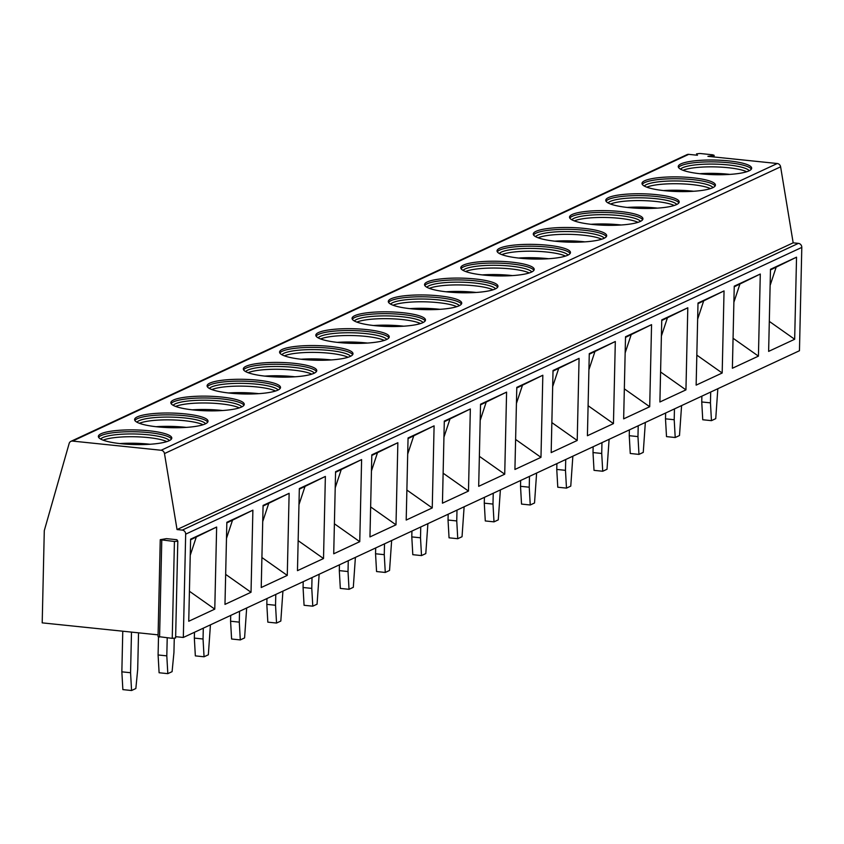 <?xml version="1.0" encoding="UTF-8"?>
<svg xmlns="http://www.w3.org/2000/svg" width="844" height="844" viewBox="0 0 844 844"><rect width="100%" height="100%" fill="white"/><g stroke="black" fill="none" stroke-linecap="round" stroke-linejoin="round"><path stroke-width="1.27" d="M158.092 634.857L42.2 622.861L44.289 530.623L69.155 443.469A3.766 3.418 65 0 1 70.907 441.359L687.037 154.631A3.766 3.418 65 0 1 688.704 154.357L697.45 155.254L696.532 153.861L699.908 153.481L712.579 154.79L714.098 155.285L713.148 155.644L707.905 156.34L777.271 163.514A3.766 3.418 65 0 1 780.616 166.827L793.17 242.829L798.403 243.367A3.766 3.418 65 0 1 801.8 247.419L799.458 350.735L183.327 637.463L175.647 636.671M177.789 541.183L175.615 637.969L172.239 638.349L158.05 636.555L160.255 539.696L166.447 538.641L176.902 539.717L177.81 541.12L174.434 541.489L160.255 539.696M70.907 441.359A3.766 3.418 65 0 1 72.573 441.085L161.141 450.253A3.766 3.418 65 0 1 164.485 453.566L177.04 529.557L182.272 530.106A3.766 3.418 65 0 1 185.669 534.157L183.327 637.463M101.101 433.732A36.725 7.322 1.3 0 0 98.358 436.411A36.725 7.322 1.3 0 0 127.898 444.271A36.725 7.322 1.3 0 0 169.043 440.758A36.725 7.322 1.3 0 0 171.786 438.078A36.725 7.322 1.3 0 0 142.246 430.218A36.725 7.322 1.3 0 0 101.101 433.732M137.34 416.862A36.725 7.322 1.3 0 0 134.597 419.542A36.725 7.322 1.3 0 0 164.147 427.402A36.725 7.322 1.3 0 0 205.292 423.888A36.725 7.322 1.3 0 0 208.025 421.209A36.725 7.322 1.3 0 0 178.485 413.349A36.725 7.322 1.3 0 0 137.34 416.862M173.579 399.993A36.725 7.322 1.3 0 0 170.847 402.672A36.725 7.322 1.3 0 0 200.387 410.532A36.725 7.322 1.3 0 0 241.532 407.03A36.725 7.322 1.3 0 0 244.264 404.339A36.725 7.322 1.3 0 0 214.724 396.48A36.725 7.322 1.3 0 0 173.579 399.993M209.829 383.123A36.725 7.322 1.3 0 0 207.086 385.813A36.725 7.322 1.3 0 0 236.626 393.673A36.725 7.322 1.3 0 0 277.771 390.16A36.725 7.322 1.3 0 0 280.514 387.48A36.725 7.322 1.3 0 0 250.974 379.621A36.725 7.322 1.3 0 0 209.829 383.123M246.068 366.264A36.725 7.322 1.3 0 0 243.325 368.944A36.725 7.322 1.3 0 0 272.876 376.804A36.725 7.322 1.3 0 0 314.021 373.291A36.725 7.322 1.3 0 0 316.753 370.611A36.725 7.322 1.3 0 0 287.213 362.751A36.725 7.322 1.3 0 0 246.068 366.264M282.307 349.395A36.725 7.322 1.3 0 0 279.575 352.075A36.725 7.322 1.3 0 0 309.115 359.934A36.725 7.322 1.3 0 0 350.26 356.421A36.725 7.322 1.3 0 0 353.003 353.741A36.725 7.322 1.3 0 0 323.452 345.882A36.725 7.322 1.3 0 0 282.307 349.395M318.557 332.525A36.725 7.322 1.3 0 0 315.814 335.216A36.725 7.322 1.3 0 0 345.354 343.065A36.725 7.322 1.3 0 0 386.499 339.562A36.725 7.322 1.3 0 0 389.242 336.872A36.725 7.322 1.3 0 0 359.702 329.012A36.725 7.322 1.3 0 0 318.557 332.525M354.796 315.667A36.725 7.322 1.3 0 0 352.064 318.346A36.725 7.322 1.3 0 0 381.604 326.206A36.725 7.322 1.3 0 0 422.749 322.693A36.725 7.322 1.3 0 0 425.481 320.013A36.725 7.322 1.3 0 0 395.941 312.153A36.725 7.322 1.3 0 0 354.796 315.667M391.036 298.797A36.725 7.322 1.3 0 0 388.303 301.477A36.725 7.322 1.3 0 0 417.843 309.337A36.725 7.322 1.3 0 0 458.988 305.823A36.725 7.322 1.3 0 0 461.731 303.144A36.725 7.322 1.3 0 0 432.181 295.284A36.725 7.322 1.3 0 0 391.036 298.797M427.286 281.928A36.725 7.322 1.3 0 0 424.543 284.607A36.725 7.322 1.3 0 0 454.083 292.467A36.725 7.322 1.3 0 0 495.228 288.964A36.725 7.322 1.3 0 0 497.971 286.274A36.725 7.322 1.3 0 0 468.431 278.414A36.725 7.322 1.3 0 0 427.286 281.928M463.525 265.058A36.725 7.322 1.3 0 0 460.792 267.748A36.725 7.322 1.3 0 0 490.332 275.608A36.725 7.322 1.3 0 0 531.477 272.095A36.725 7.322 1.3 0 0 534.21 269.415A36.725 7.322 1.3 0 0 504.67 261.556A36.725 7.322 1.3 0 0 463.525 265.058M499.764 248.199A36.725 7.322 1.3 0 0 497.032 250.879A36.725 7.322 1.3 0 0 526.572 258.739A36.725 7.322 1.3 0 0 567.717 255.226A36.725 7.322 1.3 0 0 570.46 252.546A36.725 7.322 1.3 0 0 540.909 244.686A36.725 7.322 1.3 0 0 499.764 248.199M536.014 231.33A36.725 7.322 1.3 0 0 533.271 234.01A36.725 7.322 1.3 0 0 562.811 241.869A36.725 7.322 1.3 0 0 603.956 238.356A36.725 7.322 1.3 0 0 606.699 235.676A36.725 7.322 1.3 0 0 577.159 227.817A36.725 7.322 1.3 0 0 536.014 231.33M572.253 214.46A36.725 7.322 1.3 0 0 569.521 217.14A36.725 7.322 1.3 0 0 599.061 225A36.725 7.322 1.3 0 0 640.206 221.497A36.725 7.322 1.3 0 0 642.938 218.807A36.725 7.322 1.3 0 0 613.398 210.947A36.725 7.322 1.3 0 0 572.253 214.46M608.492 197.591A36.725 7.322 1.3 0 0 605.76 200.281A36.725 7.322 1.3 0 0 635.3 208.141A36.725 7.322 1.3 0 0 676.445 204.628A36.725 7.322 1.3 0 0 679.188 201.948A36.725 7.322 1.3 0 0 649.648 194.088A36.725 7.322 1.3 0 0 608.492 197.591M644.742 180.732A36.725 7.322 1.3 0 0 641.999 183.412A36.725 7.322 1.3 0 0 671.539 191.272A36.725 7.322 1.3 0 0 712.695 187.758A36.725 7.322 1.3 0 0 715.427 185.079A36.725 7.322 1.3 0 0 685.887 177.219A36.725 7.322 1.3 0 0 644.742 180.732M680.981 163.863A36.725 7.322 1.3 0 0 678.249 166.542A36.725 7.322 1.3 0 0 707.789 174.402A36.725 7.322 1.3 0 0 748.934 170.889A36.725 7.322 1.3 0 0 751.666 168.209A36.725 7.322 1.3 0 0 722.126 160.349A36.725 7.322 1.3 0 0 680.981 163.863M793.17 242.829L177.04 529.557M188.739 621.258L190.607 539.158L216.644 527.036L214.777 609.136L188.739 621.258M224.979 604.388L226.846 522.288L252.883 510.177L251.027 592.266L224.979 604.388M261.229 587.519L263.085 505.429L289.133 493.307L287.266 575.408L261.229 587.519M297.468 570.66L299.335 488.56L325.373 476.438L323.516 558.538L297.468 570.66M333.718 553.791L335.574 471.69L361.612 459.579L359.755 541.669L333.718 553.791M369.957 536.921L371.814 454.821L397.862 442.71L395.994 524.81L369.957 536.921M406.196 520.052L408.063 437.962L434.101 425.84L432.244 507.94L406.196 520.052M442.446 503.193L444.303 421.093L470.34 408.971L468.483 491.071L442.446 503.193M478.685 486.323L480.552 404.223L506.59 392.112L504.723 474.201L478.685 486.323M514.924 469.454L516.792 387.364L542.829 375.242L540.972 457.342L514.924 469.454M551.174 452.595L553.031 370.495L579.079 358.373L577.212 440.473L551.174 452.595M587.413 435.726L589.281 353.625L615.318 341.503L613.451 423.604L587.413 435.726M623.653 418.856L625.52 336.756L651.557 324.645L649.701 406.734L623.653 418.856M659.902 401.987L661.759 319.897L687.807 307.775L685.94 389.875L659.902 401.987M696.142 385.128L698.009 303.028L724.046 290.906L722.179 373.006L696.142 385.128M732.381 368.258L734.248 286.158L760.286 274.036L758.429 356.136L732.381 368.258M768.631 351.389L770.488 269.289L796.536 257.177L794.668 339.267L768.631 351.389M190.586 539.791L216.644 527.036M190.238 555.278L196.241 537.164M214.777 609.136L189.425 591.254M251.027 592.266L225.665 574.384M226.836 522.932L252.883 510.177M226.477 538.419L232.48 520.294M287.266 575.408L261.904 557.515M263.075 506.062L289.133 493.307M262.727 521.55L268.719 503.435M323.516 558.538L298.154 540.656M299.314 489.193L325.373 476.438M298.966 504.68L304.969 486.566M359.755 541.669L334.393 523.786M335.564 472.323L361.612 459.579M335.205 487.821L341.208 469.697M395.994 524.81L370.632 506.917M371.803 455.465L397.862 442.71M371.455 470.952L377.447 452.838M432.244 507.94L406.882 490.047M408.042 438.595L434.101 425.84M407.694 454.083L413.697 435.968M468.483 491.071L443.121 473.189M444.292 421.726L470.34 408.971M443.933 437.213L449.936 419.099M504.723 474.201L479.36 456.319M480.531 404.856L506.59 392.112M480.183 420.354L486.176 402.229M540.972 457.342L515.61 439.45M516.781 387.997L542.829 375.242M516.423 403.485L522.425 385.37M577.212 440.473L551.849 422.591M553.02 371.128L579.079 358.373M552.672 386.615L558.665 368.501M613.451 423.604L588.099 405.721M589.26 354.258L615.318 341.503M588.912 369.746L594.904 351.632M649.701 406.734L624.338 388.852M625.509 337.389L651.557 324.645M625.151 352.887L631.154 334.762M685.94 389.875L660.578 371.982M661.749 320.53L687.807 307.775M661.401 336.017L667.393 317.903M722.179 373.006L696.827 355.124M697.988 303.661L724.046 290.906M697.64 319.148L703.632 301.034M758.429 356.136L733.067 338.254M734.238 286.791L760.286 274.036M733.879 302.279L739.882 284.164M794.668 339.267L769.306 321.385M770.477 269.932L796.536 257.177M770.129 285.42L776.121 267.295M171.469 438.996A36.725 7.322 -178.7 0 0 139.914 431.938A36.725 7.322 -178.7 0 0 101.058 435.578A36.725 7.322 1.3 0 0 98.632 437.34M100.636 439.038A34.836 6.942 1.3 0 1 102.757 437.593A34.836 6.942 -178.7 0 1 139.007 434.122A34.836 6.942 -178.7 0 1 169.391 440.589M103.147 440.167A34.836 6.942 -178.7 0 1 135.082 436.759A34.836 6.942 -178.7 0 1 166.827 441.612M119.806 443.575A36.725 7.322 -178.7 0 1 150.032 444.26M207.708 422.127A36.725 7.322 -178.7 0 0 176.153 415.069A36.725 7.322 -178.7 0 0 137.298 418.708A36.725 7.322 1.3 0 0 134.871 420.47M136.886 422.169A34.836 6.942 1.3 0 1 138.996 420.734A34.836 6.942 -178.7 0 1 175.246 417.252A34.836 6.942 -178.7 0 1 205.63 423.73M139.387 423.298A34.836 6.942 -178.7 0 1 171.321 419.89A34.836 6.942 -178.7 0 1 203.077 424.743M156.056 426.705A36.725 7.322 -178.7 0 1 186.271 427.391M243.958 405.257A36.725 7.322 -178.7 0 0 212.403 398.199A36.725 7.322 -178.7 0 0 173.537 401.839A36.725 7.322 1.3 0 0 171.121 403.611M173.125 405.299A34.836 6.942 1.3 0 1 175.235 403.865A34.836 6.942 -178.7 0 1 211.496 400.383A34.836 6.942 -178.7 0 1 241.869 406.861M175.636 406.428A34.836 6.942 -178.7 0 1 207.571 403.021A34.836 6.942 -178.7 0 1 239.316 407.874M192.295 409.836A36.725 7.322 -178.7 0 1 222.521 410.522M280.197 388.388A36.725 7.322 -178.7 0 0 248.642 381.34A36.725 7.322 -178.7 0 0 209.787 384.969A36.725 7.322 1.3 0 0 207.36 386.742M209.365 388.43A34.836 6.942 1.3 0 1 211.485 386.995A34.836 6.942 -178.7 0 1 247.735 383.524A34.836 6.942 -178.7 0 1 278.119 389.991M211.876 389.569A34.836 6.942 -178.7 0 1 243.81 386.151A34.836 6.942 -178.7 0 1 275.555 391.004M228.534 392.977A36.725 7.322 -178.7 0 1 258.76 393.663M316.437 371.529A36.725 7.322 -178.7 0 0 284.882 364.471A36.725 7.322 -178.7 0 0 246.026 368.111A36.725 7.322 1.3 0 0 243.599 369.872M245.615 371.571A34.836 6.942 1.3 0 1 247.725 370.136A34.836 6.942 -178.7 0 1 283.974 366.655A34.836 6.942 -178.7 0 1 314.358 373.132M248.115 372.7A34.836 6.942 -178.7 0 1 280.05 369.292A34.836 6.942 -178.7 0 1 311.805 374.145M264.784 376.107A36.725 7.322 -178.7 0 1 294.999 376.793M352.686 354.659A36.725 7.322 -178.7 0 0 321.131 347.601A36.725 7.322 -178.7 0 0 282.265 351.241A36.725 7.322 1.3 0 0 279.849 353.003M281.854 354.702A34.836 6.942 1.3 0 1 283.974 353.267A34.836 6.942 -178.7 0 1 320.224 349.785A34.836 6.942 -178.7 0 1 350.598 356.263M284.365 355.83A34.836 6.942 -178.7 0 1 316.3 352.423A34.836 6.942 -178.7 0 1 348.044 357.276M301.023 359.238A36.725 7.322 -178.7 0 1 331.249 359.924M388.926 337.79A36.725 7.322 -178.7 0 0 357.371 330.732A36.725 7.322 -178.7 0 0 318.515 334.372A36.725 7.322 1.3 0 0 316.089 336.144M318.093 337.832A34.836 6.942 1.3 0 1 320.214 336.397A34.836 6.942 -178.7 0 1 356.463 332.916A34.836 6.942 -178.7 0 1 386.847 339.393M320.604 338.961A34.836 6.942 -178.7 0 1 352.539 335.553A34.836 6.942 -178.7 0 1 384.284 340.406M337.262 342.369A36.725 7.322 -178.7 0 1 367.488 343.054M425.176 320.931A36.725 7.322 -178.7 0 0 393.61 313.873A36.725 7.322 -178.7 0 0 354.754 317.502A36.725 7.322 1.3 0 0 352.328 319.275M354.343 320.963A34.836 6.942 1.3 0 1 356.453 319.528A34.836 6.942 -178.7 0 1 392.703 316.057A34.836 6.942 -178.7 0 1 423.087 322.524M356.843 322.102A34.836 6.942 -178.7 0 1 388.778 318.694A34.836 6.942 -178.7 0 1 420.534 323.547M373.512 325.51A36.725 7.322 -178.7 0 1 403.727 326.195M461.415 304.062A36.725 7.322 -178.7 0 0 429.86 297.004A36.725 7.322 -178.7 0 0 390.994 300.643A36.725 7.322 1.3 0 0 388.578 302.405M390.582 304.104A34.836 6.942 1.3 0 1 392.703 302.669A34.836 6.942 -178.7 0 1 428.952 299.187A34.836 6.942 -178.7 0 1 459.326 305.665M393.093 305.233A34.836 6.942 -178.7 0 1 425.028 301.825A34.836 6.942 -178.7 0 1 456.773 306.678M409.751 308.64A36.725 7.322 -178.7 0 1 439.977 309.326M497.654 287.192A36.725 7.322 -178.7 0 0 466.099 280.134A36.725 7.322 -178.7 0 0 427.243 283.774A36.725 7.322 1.3 0 0 424.817 285.536M426.821 287.234A34.836 6.942 1.3 0 1 428.942 285.799A34.836 6.942 -178.7 0 1 465.192 282.318A34.836 6.942 -178.7 0 1 495.576 288.796M429.332 288.363A34.836 6.942 -178.7 0 1 461.267 284.956A34.836 6.942 -178.7 0 1 493.012 289.808M445.991 291.771A36.725 7.322 -178.7 0 1 476.216 292.457M533.904 270.323A36.725 7.322 -178.7 0 0 502.338 263.265A36.725 7.322 -178.7 0 0 463.483 266.904A36.725 7.322 1.3 0 0 461.056 268.677M463.071 270.365A34.836 6.942 1.3 0 1 465.181 268.93A34.836 6.942 -178.7 0 1 501.431 265.449A34.836 6.942 -178.7 0 1 531.815 271.926M465.571 271.494A34.836 6.942 -178.7 0 1 497.506 268.086A34.836 6.942 -178.7 0 1 529.262 272.939M482.24 274.901A36.725 7.322 -178.7 0 1 512.456 275.587M570.143 253.464A36.725 7.322 -178.7 0 0 538.588 246.406A36.725 7.322 -178.7 0 0 499.722 250.035A36.725 7.322 1.3 0 0 497.306 251.807M499.31 253.506A34.836 6.942 1.3 0 1 501.431 252.061A34.836 6.942 -178.7 0 1 537.681 248.59A34.836 6.942 -178.7 0 1 568.054 255.057M501.821 254.635A34.836 6.942 -178.7 0 1 533.756 251.227A34.836 6.942 -178.7 0 1 565.501 256.08M518.48 258.042A36.725 7.322 -178.7 0 1 548.706 258.728M606.382 236.594A36.725 7.322 -178.7 0 0 574.827 229.536A36.725 7.322 -178.7 0 0 535.972 233.176A36.725 7.322 1.3 0 0 533.545 234.938M535.55 236.636A34.836 6.942 1.3 0 1 537.67 235.202A34.836 6.942 -178.7 0 1 573.92 231.72A34.836 6.942 -178.7 0 1 604.304 238.198M538.061 237.765A34.836 6.942 -178.7 0 1 569.995 234.358A34.836 6.942 -178.7 0 1 601.751 239.211M554.719 241.173A36.725 7.322 -178.7 0 1 584.945 241.859M642.632 219.725A36.725 7.322 -178.7 0 0 611.067 212.667A36.725 7.322 -178.7 0 0 572.211 216.307A36.725 7.322 1.3 0 0 569.784 218.068M571.799 219.767A34.836 6.942 1.3 0 1 573.909 218.332A34.836 6.942 -178.7 0 1 610.159 214.851A34.836 6.942 -178.7 0 1 640.543 221.328M574.3 220.896A34.836 6.942 -178.7 0 1 606.245 217.488A34.836 6.942 -178.7 0 1 637.99 222.341M590.969 224.304A36.725 7.322 -178.7 0 1 621.195 224.989M678.871 202.855A36.725 7.322 -178.7 0 0 647.316 195.808A36.725 7.322 -178.7 0 0 608.45 199.437A36.725 7.322 1.3 0 0 606.034 201.21M608.039 202.898A34.836 6.942 1.3 0 1 610.159 201.463A34.836 6.942 -178.7 0 1 646.409 197.981A34.836 6.942 -178.7 0 1 676.793 204.459M610.55 204.026A34.836 6.942 -178.7 0 1 642.484 200.619A34.836 6.942 -178.7 0 1 674.229 205.472M627.208 207.434A36.725 7.322 -178.7 0 1 657.434 208.12M715.111 185.996A36.725 7.322 -178.7 0 0 683.556 178.939A36.725 7.322 -178.7 0 0 644.7 182.578A36.725 7.322 1.3 0 0 642.273 184.34M644.278 186.039A34.836 6.942 1.3 0 1 646.399 184.593A34.836 6.942 -178.7 0 1 682.648 181.122A34.836 6.942 -178.7 0 1 713.032 187.59M646.789 187.168A34.836 6.942 -178.7 0 1 678.724 183.76A34.836 6.942 -178.7 0 1 710.479 188.613M663.447 190.575A36.725 7.322 -178.7 0 1 693.673 191.261M751.36 169.127A36.725 7.322 -178.7 0 0 719.795 162.069A36.725 7.322 -178.7 0 0 680.939 165.709A36.725 7.322 1.3 0 0 678.513 167.471M680.528 169.169A34.836 6.942 1.3 0 1 682.638 167.734A34.836 6.942 -178.7 0 1 718.898 164.253A34.836 6.942 -178.7 0 1 749.272 170.731M683.028 170.298A34.836 6.942 -178.7 0 1 714.974 166.89A34.836 6.942 -178.7 0 1 746.718 171.743M699.697 173.706A36.725 7.322 -178.7 0 1 729.923 174.392M131.569 690.519L122.865 689.611L121.852 671.835L130.567 672.731L131.569 690.519L135.852 688.525L137.699 669.408L138.532 632.831M121.852 671.835L122.77 631.206M131.485 632.103L130.567 672.731M167.819 673.649L159.105 672.752L158.092 654.965L166.806 655.862L167.819 673.649L172.092 671.655L173.938 652.549L174.265 638.38M158.092 654.965L158.503 636.851M167.218 637.832L166.806 655.862M204.058 656.78L195.344 655.883L194.342 638.096L203.045 639.003L204.058 656.78L208.341 654.796L210.43 624.855M194.342 638.096L194.468 632.283M203.298 628.179L203.045 639.003M240.297 639.921L231.594 639.014L230.581 621.226L239.295 622.134L240.297 639.921L244.581 637.927L246.67 607.986M230.581 621.226L230.718 615.413M239.538 611.309L239.295 622.134M276.547 623.051L267.833 622.155L266.82 604.367L275.534 605.264L276.547 623.051L280.82 621.057L282.919 591.116M266.82 604.367L266.957 598.544M275.777 594.44L275.534 605.264M312.786 606.182L304.072 605.285L303.07 587.498L311.774 588.395L312.786 606.182L317.07 604.188L319.159 574.258M303.07 587.498L303.196 581.685M312.027 577.57L311.774 588.395M349.026 589.312L340.322 588.416L339.309 570.628L348.023 571.536L349.026 589.312L353.309 587.329L355.398 557.388M339.309 570.628L339.446 564.815M348.266 560.711L348.023 571.536M385.275 572.454L376.561 571.546L375.548 553.769L384.263 554.666L385.275 572.454L389.548 570.46L391.648 540.519M375.548 553.769L375.685 547.946M384.505 543.842L384.263 554.666M421.515 555.584L412.8 554.687L411.798 536.9L420.502 537.797L421.515 555.584L425.798 553.59L427.887 523.649M411.798 536.9L411.925 531.076M420.755 526.972L420.502 537.797M457.754 538.715L449.05 537.818L448.037 520.031L456.752 520.938L457.754 538.715L462.037 536.721L464.126 506.79M448.037 520.031L448.175 514.218M456.994 510.103L456.752 520.938M494.004 521.856L485.289 520.948L484.277 503.161L492.991 504.068L494.004 521.856L498.276 519.862L500.376 489.921M484.277 503.161L484.414 497.348M493.234 493.244L492.991 504.068M530.243 504.986L521.529 504.079L520.526 486.302L529.241 487.199L530.243 504.986L534.526 502.992L536.615 473.051M520.526 486.302L520.653 480.479M529.483 476.375L529.241 487.199M566.482 488.117L557.779 487.22L556.766 469.433L565.48 470.33L566.482 488.117L570.766 486.123L572.854 456.193M556.766 469.433L556.903 463.62M565.723 459.505L565.48 470.33M602.732 471.247L594.018 470.351L593.005 452.563L601.719 453.471L602.732 471.247L607.015 469.264L609.104 439.323M593.005 452.563L593.142 446.75M601.962 442.646L601.719 453.471M638.971 454.388L630.257 453.481L629.255 435.694L637.969 436.601L638.971 454.388L643.255 452.395L645.344 422.454M629.255 435.694L629.381 429.881M638.212 425.777L637.969 436.601M675.211 437.519L666.507 436.612L665.494 418.835L674.208 419.732L675.211 437.519L679.494 435.525L681.583 405.584M665.494 418.835L665.631 413.011M674.451 408.907L674.208 419.732M711.46 420.65L702.746 419.753L701.744 401.966L710.448 402.862L711.46 420.65L715.744 418.656L717.833 388.725M701.744 401.966L701.87 396.152M710.701 392.038L710.448 402.862M688.704 154.357L72.573 441.085M777.271 163.514L161.141 450.253M713.148 155.644L713.117 156.878M780.616 166.827L164.485 453.566M798.403 243.367L182.272 530.106M801.8 247.419L185.669 534.157M172.239 638.349L174.434 541.489M159.579 637.041L161.774 540.181M714.098 155.285L714.056 156.973M177.81 541.12L175.615 637.969"/></g></svg>
